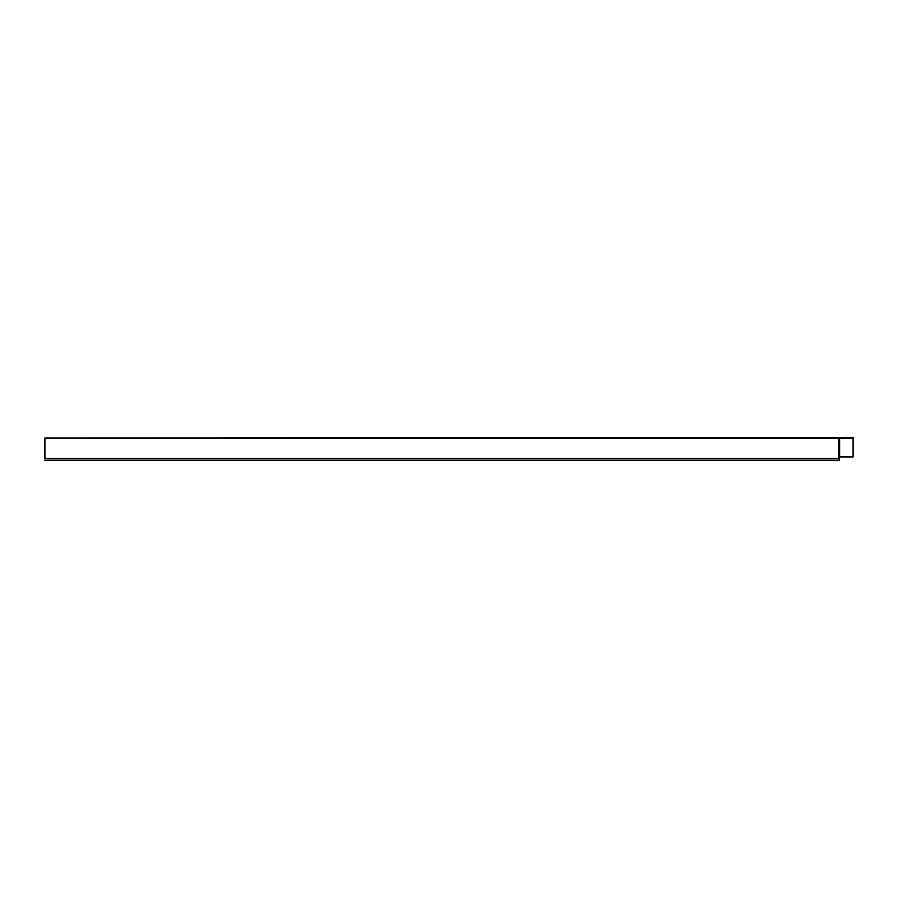 <?xml version="1.0" encoding="UTF-8"?>
<svg xmlns="http://www.w3.org/2000/svg" width="898" height="898" viewBox="0 0 898 898"><rect width="100%" height="100%" fill="white"/><g stroke="black" fill="none" stroke-linecap="round" stroke-linejoin="round"><path stroke-width="0.67" stroke-dasharray="4.49 3.37" d="M853.1 456.914L853.1 438.437L853.1 456.914L839.63 456.914L839.63 438.437L853.1 438.437L853.1 456.914L839.394 456.914L839.473 437.876L838.979 456.914L838.979 437.876M839.585 456.936L839.596 438.437L839.63 456.914M44.9 438.505L838.676 438.505L838.676 456.914L838.676 438.235L44.9 438.505L838.676 438.505L838.676 456.914L839.585 458.9C839.585 460.607 839.585 460.607 839.585 458.9C839.585 460.607 839.585 460.607 839.585 458.9L839.585 458.103L839.585 458.9C839.585 460.955 839.585 460.955 839.585 458.9L44.9 458.9C44.9 460.955 44.9 460.955 44.9 458.9L44.9 458.103L44.9 458.9C44.9 460.607 44.9 460.607 44.9 458.9C44.9 460.607 44.9 460.607 44.9 458.9L44.9 438.235L838.676 438.235L839.63 437.506L853.1 437.506L853.1 438.437L853.1 437.775L44.9 438.235L44.9 458.9C44.9 460.607 44.9 460.607 44.9 458.9C44.9 460.607 44.9 460.607 44.9 458.9L44.9 458.103L44.9 458.9C44.9 460.955 44.9 460.955 44.9 458.9C44.9 460.955 44.9 460.955 44.9 458.9L44.9 437.966L838.676 437.966M839.473 437.898L853.1 437.775L853.1 438.437L839.405 438.112L853.1 438.437M839.507 456.914L839.574 457.565L838.676 456.914L839.405 438.112L839.585 457.419L838.676 456.914L839.585 458.9C839.585 460.955 839.585 460.955 839.585 458.9C839.585 460.955 839.585 460.955 839.585 458.9L839.585 458.103L44.9 458.103L839.585 458.103L839.585 458.9C839.585 460.607 839.585 460.607 839.585 458.9C839.585 460.607 839.585 460.607 839.585 458.9L44.9 458.9L839.585 458.9M838.676 456.914L839.574 457.565M44.9 458.103L839.585 458.103L44.9 458.103M839.585 460.225L44.9 460.225L839.585 460.225M839.585 460.494L44.9 460.494"/><path stroke-width="1.35" d="M839.248 437.685L44.9 437.966L44.9 458.9C44.9 460.955 44.9 460.955 44.9 458.9L839.585 458.9L839.585 457.868L839.585 458.9C839.585 460.955 839.585 460.955 839.585 458.9M839.473 437.685L853.1 437.506L853.1 456.914L839.507 456.914L853.1 456.914M839.473 437.876L838.979 456.914L839.585 457.868L838.979 456.914L839.574 457.565L839.585 456.936M839.585 457.497L838.676 456.914L838.676 438.505L44.9 438.505M839.394 438.437L839.507 457.104M839.63 456.914L839.63 438.437L853.1 438.437M44.9 460.494L839.585 460.494"/></g></svg>
